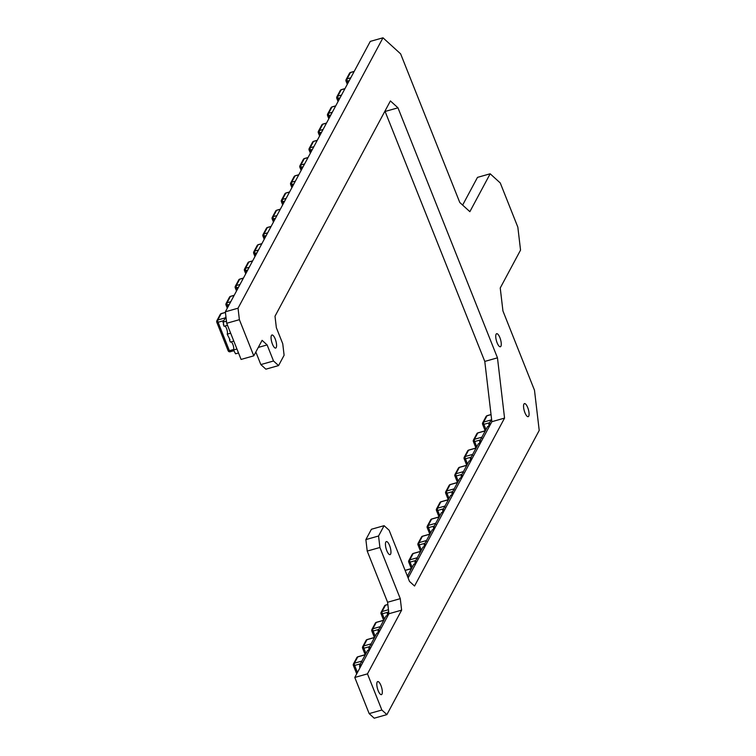 <?xml version="1.0" encoding="UTF-8"?>
<svg xmlns="http://www.w3.org/2000/svg" width="756" height="756" viewBox="0 0 756 756"><rect width="100%" height="100%" fill="white"/><g stroke="black" fill="none" stroke-linecap="round" stroke-linejoin="round"><path stroke-width="1.13" d="M266.377 228.35A1.777 1.606 28.2 0 1 266.405 228.303L263.022 234.606A1.777 1.777 0 0 0 262.993 234.672A1.777 1.606 -151.8 0 0 262.965 235.91A1.777 0.529 -21.7 0 0 262.937 236.108A1.777 0.529 -21.7 0 0 263.183 236.259A1.777 0.529 -21.7 0 0 264.231 236.127A1.777 0.558 -105.8 0 1 263.891 234.814A1.777 0.558 -105.8 0 1 263.967 233.869A1.777 1.606 -151.8 0 0 263.003 234.662M271.12 226.403L267.492 227.433A1.777 1.777 0 0 0 266.405 228.303A1.777 1.606 28.2 0 1 267.34 227.565A1.777 0.558 -105.8 0 1 267.492 227.433A1.777 0.558 -105.8 0 1 267.681 227.471M235.494 287.923A1.777 0.529 -21.7 0 0 236.534 287.8A1.777 0.558 -105.8 0 1 236.193 286.477A1.777 0.558 -105.8 0 1 236.269 285.541A1.777 1.606 -151.8 0 0 235.267 287.582A1.777 0.529 -21.7 0 0 235.239 287.781A1.777 0.529 -21.7 0 0 235.494 287.923M238.679 280.022A1.777 1.606 28.2 0 1 239.652 279.229A1.777 0.558 -105.8 0 1 239.794 279.096A1.777 0.558 -105.8 0 1 239.983 279.134M417.189 558.684A1.777 0.558 -105.8 0 1 417.255 557.739L420.638 551.436A1.777 0.558 -105.8 0 1 420.78 551.304M408.996 562.247A1.777 0.529 -21.7 0 0 410.045 562.124A1.777 0.558 -105.8 0 1 409.705 560.801A1.777 0.558 -105.8 0 1 409.78 559.865A1.777 1.606 -151.8 0 0 408.779 561.906A1.777 0.529 -21.7 0 0 408.75 562.105A1.777 0.529 -21.7 0 0 408.996 562.247M412.19 554.346A1.777 1.606 28.2 0 1 413.154 553.553A1.777 0.558 -105.8 0 1 413.305 553.42A1.777 0.558 -105.8 0 1 413.494 553.458M417.255 557.739L409.78 559.865L413.154 553.553L420.638 551.436L414.95 562.048L415.422 563.22L414.931 563.362L415.242 562.776M415.167 563.948L414.931 563.362M420.638 551.436L422.944 547.127L424.938 546.569M414.95 562.048L416.943 561.481M491.041 420.903A1.777 0.558 -105.8 0 1 491.117 419.958L491.57 419.107L491.098 419.958L483.632 422.075A1.777 1.606 -151.8 0 0 482.63 424.116A1.777 0.529 -21.7 0 0 482.602 424.314A1.777 0.529 -21.7 0 0 482.857 424.466A1.777 0.529 -21.7 0 0 483.897 424.333A1.777 0.558 -105.8 0 1 483.556 423.02A1.777 0.558 -105.8 0 1 483.632 422.075L487.015 415.772A1.777 0.558 -105.8 0 1 487.157 415.639A1.777 0.558 -105.8 0 1 487.346 415.677M486.042 416.556A1.777 1.606 28.2 0 1 487.015 415.772L491.041 414.628M491.117 419.958L488.801 424.267L489.274 425.439L488.782 425.571L489.094 424.995M489.019 426.157L488.782 425.571M488.801 424.267L490.795 423.7M426.422 541.466A1.777 0.558 -105.8 0 1 426.488 540.521L429.871 534.218A1.777 0.558 -105.8 0 1 430.013 534.086M418.229 545.029A1.777 0.529 -21.7 0 0 419.278 544.896A1.777 0.558 -105.8 0 1 418.937 543.583A1.777 0.558 -105.8 0 1 419.013 542.638A1.777 1.606 -151.8 0 0 418.011 544.679A1.777 0.529 -21.7 0 0 417.983 544.878A1.777 0.529 -21.7 0 0 418.229 545.029M421.423 537.119A1.777 1.606 28.2 0 1 422.387 536.335A1.777 0.558 -105.8 0 1 422.538 536.202A1.777 0.558 -105.8 0 1 422.727 536.24M426.488 540.521L419.013 542.638L422.387 536.335L429.871 534.218L424.182 544.821L424.645 546.002L424.163 546.134L424.475 545.558M424.39 546.72L424.163 546.134M429.871 534.218L432.177 529.909L434.171 529.342M424.182 544.821L426.176 544.263M381.308 613.919A1.777 0.529 -21.7 0 0 382.347 613.787A1.777 0.558 -105.8 0 1 382.007 612.473A1.777 0.558 -105.8 0 1 382.082 611.528A1.777 1.606 -151.8 0 0 381.09 613.57A1.777 0.529 -21.7 0 0 381.052 613.768A1.777 0.529 -21.7 0 0 381.308 613.919M384.502 606.01A1.777 1.606 28.2 0 1 385.465 605.225A1.777 0.558 -105.8 0 1 385.607 605.093A1.777 0.558 -105.8 0 1 385.796 605.131M388.631 611.15L387.252 613.721L387.724 614.893L387.233 615.034L387.545 614.448M387.469 615.611L387.233 615.034M387.252 613.721L388.886 613.258M337.044 98.469A1.777 0.529 -21.7 0 0 338.083 98.346A1.777 0.558 -105.8 0 1 337.743 97.023A1.777 0.558 -105.8 0 1 337.819 96.088A1.777 1.606 -151.8 0 0 336.855 96.872A1.777 1.777 0 0 0 336.789 98.327A1.777 0.529 -21.7 0 0 337.044 98.469M340.228 90.569A1.777 1.606 28.2 0 1 341.202 89.775A1.777 0.558 -105.8 0 1 341.343 89.643A1.777 0.558 -105.8 0 1 341.532 89.68M336.836 96.9A1.777 1.606 -151.8 0 0 336.817 98.129A1.777 0.529 -21.7 0 0 336.789 98.327L338.064 101.521M327.811 115.696A1.777 0.529 -21.7 0 0 328.851 115.564A1.777 0.558 -105.8 0 1 328.51 114.251A1.777 0.558 -105.8 0 1 328.586 113.305A1.777 1.606 -151.8 0 0 327.622 114.099A1.777 1.777 0 0 0 327.556 115.545A1.777 0.529 -21.7 0 0 327.811 115.696M331.005 107.787A1.777 1.606 28.2 0 1 331.969 107.002A1.777 0.558 -105.8 0 1 332.111 106.87A1.777 0.558 -105.8 0 1 332.3 106.908M327.603 114.128A1.777 1.606 -151.8 0 0 327.594 115.347A1.777 0.529 -21.7 0 0 327.556 115.545L328.832 118.739M247.911 262.795A1.777 1.606 28.2 0 1 247.94 262.748L244.557 269.051A1.777 1.777 0 0 0 244.528 269.117A1.777 1.606 -151.8 0 0 244.5 270.355A1.777 0.529 -21.7 0 0 244.471 270.553A1.777 0.529 -21.7 0 0 244.727 270.705A1.777 0.529 -21.7 0 0 245.766 270.572A1.777 0.558 -105.8 0 1 245.426 269.259A1.777 0.558 -105.8 0 1 245.502 268.314A1.777 1.606 -151.8 0 0 244.538 269.108M252.665 260.848L249.026 261.878A1.777 1.777 0 0 0 247.94 262.748A1.777 1.606 28.2 0 1 248.885 262.011A1.777 0.558 -105.8 0 1 249.026 261.878A1.777 0.558 -105.8 0 1 249.215 261.916M272.415 219.032A1.777 0.529 -21.7 0 0 273.464 218.909A1.777 0.558 -105.8 0 1 273.124 217.586A1.777 0.558 -105.8 0 1 273.2 216.641A1.777 1.606 -151.8 0 0 272.198 218.692A1.777 0.529 -21.7 0 0 272.169 218.89A1.777 0.529 -21.7 0 0 272.415 219.032M275.609 211.132A1.777 1.606 28.2 0 1 276.573 210.338A1.777 0.558 -105.8 0 1 276.724 210.206A1.777 0.558 -105.8 0 1 276.913 210.244M300.113 167.359A1.777 0.529 -21.7 0 0 301.153 167.237A1.777 0.558 -105.8 0 1 300.822 165.923A1.777 0.558 -105.8 0 1 300.888 164.978A1.777 1.606 -151.8 0 0 299.924 165.762A1.777 1.777 0 0 0 299.867 167.218A1.777 0.529 -21.7 0 0 300.113 167.359M303.307 159.459A1.777 1.606 28.2 0 1 304.271 158.666A1.777 0.558 -105.8 0 1 304.413 158.533A1.777 0.558 -105.8 0 1 304.611 158.571M299.915 165.791A1.777 1.606 -151.8 0 0 299.896 167.019A1.777 0.529 -21.7 0 0 299.867 167.218L301.134 170.412M318.578 132.914A1.777 0.529 -21.7 0 0 319.618 132.791A1.777 0.558 -105.8 0 1 319.278 131.468A1.777 0.558 -105.8 0 1 319.353 130.533A1.777 1.606 -151.8 0 0 318.389 131.317A1.777 1.777 0 0 0 318.333 132.772A1.777 0.529 -21.7 0 0 318.578 132.914M321.772 125.014A1.777 1.606 28.2 0 1 322.736 124.22A1.777 0.558 -105.8 0 1 322.878 124.088A1.777 0.558 -105.8 0 1 323.067 124.126M318.37 131.346A1.777 1.606 -151.8 0 0 318.361 132.574A1.777 0.529 -21.7 0 0 318.333 132.772L319.599 135.967M444.878 507.011A1.777 0.558 -105.8 0 1 444.953 506.076L448.336 499.763A1.777 0.558 -105.8 0 1 448.478 499.631M436.694 510.574A1.777 0.529 -21.7 0 0 437.743 510.451A1.777 0.558 -105.8 0 1 437.403 509.138A1.777 0.558 -105.8 0 1 437.469 508.193A1.777 1.606 -151.8 0 0 436.477 510.234A1.777 0.529 -21.7 0 0 436.448 510.432A1.777 0.529 -21.7 0 0 436.694 510.574M439.888 502.674A1.777 1.606 28.2 0 1 440.852 501.889A1.777 0.558 -105.8 0 1 440.994 501.757A1.777 0.558 -105.8 0 1 441.192 501.786M444.953 506.076L437.469 508.193L440.852 501.889L448.336 499.763L442.647 510.376L443.11 511.557L442.629 511.689L442.94 511.113M442.855 512.275L442.629 511.689M448.336 499.763L450.642 495.463L452.636 494.897M442.647 510.376L444.641 509.818M380.259 627.574A1.777 0.558 -105.8 0 1 380.334 626.639L383.708 620.326A1.777 0.558 -105.8 0 1 383.859 620.194M372.075 631.137A1.777 0.529 -21.7 0 0 373.114 631.014A1.777 0.558 -105.8 0 1 372.774 629.701A1.777 0.558 -105.8 0 1 372.85 628.756A1.777 1.606 -151.8 0 0 371.857 630.797A1.777 0.529 -21.7 0 0 371.829 630.995A1.777 0.529 -21.7 0 0 372.075 631.137M375.269 623.237A1.777 1.606 28.2 0 1 376.233 622.453A1.777 0.558 -105.8 0 1 376.375 622.311A1.777 0.558 -105.8 0 1 376.564 622.349M380.334 626.639L372.85 628.756L376.233 622.453L383.708 620.326L378.028 630.939L378.491 632.12L378 632.252L378.312 631.676M378.236 632.838L378 632.252M383.708 620.326L386.023 616.027L388.008 615.46M378.028 630.939L380.013 630.381M309.346 150.142A1.777 0.529 -21.7 0 0 310.385 150.009A1.777 0.558 -105.8 0 1 310.055 148.696A1.777 0.558 -105.8 0 1 310.121 147.751A1.777 1.606 -151.8 0 0 309.128 149.792A1.777 0.529 -21.7 0 0 309.1 149.99A1.777 0.529 -21.7 0 0 309.346 150.142M312.54 142.232A1.777 1.606 28.2 0 1 313.504 141.448A1.777 0.558 -105.8 0 1 313.645 141.315A1.777 0.558 -105.8 0 1 313.834 141.353M253.959 253.477A1.777 0.529 -21.7 0 0 254.999 253.355A1.777 0.558 -105.8 0 1 254.659 252.031A1.777 0.558 -105.8 0 1 254.734 251.096A1.777 1.606 -151.8 0 0 253.77 251.88A1.777 1.777 0 0 0 253.704 253.336A1.777 0.529 -21.7 0 0 253.959 253.477M257.144 245.577A1.777 1.606 28.2 0 1 258.108 244.783A1.777 0.558 -105.8 0 1 258.259 244.651A1.777 0.558 -105.8 0 1 258.448 244.689M253.751 251.909A1.777 1.606 -151.8 0 0 253.732 253.137A1.777 0.529 -21.7 0 0 253.704 253.336L254.98 256.53M481.808 438.121A1.777 0.558 -105.8 0 1 481.884 437.176L485.257 430.873A1.777 0.558 -105.8 0 1 485.409 430.74M473.625 441.684A1.777 0.529 -21.7 0 0 474.664 441.561A1.777 0.558 -105.8 0 1 474.324 440.238A1.777 0.558 -105.8 0 1 474.399 439.302A1.777 1.606 -151.8 0 0 473.407 441.343A1.777 0.529 -21.7 0 0 473.379 441.542A1.777 0.529 -21.7 0 0 473.625 441.684M476.819 433.783A1.777 1.606 28.2 0 1 477.783 432.99A1.777 0.558 -105.8 0 1 477.924 432.857A1.777 0.558 -105.8 0 1 478.113 432.895M481.884 437.176L474.399 439.302L477.783 432.99L485.257 430.873L479.569 441.485L480.041 442.657L479.55 442.799L479.862 442.213M479.786 443.385L479.55 442.799M485.257 430.873L487.573 426.573L489.557 426.006M479.569 441.485L481.563 440.918M371.026 644.802A1.777 0.558 -105.8 0 1 371.101 643.857L374.485 637.554A1.777 0.558 -105.8 0 1 374.626 637.421M362.842 648.365A1.777 0.529 -21.7 0 0 363.882 648.232A1.777 0.558 -105.8 0 1 363.551 646.919A1.777 0.558 -105.8 0 1 363.617 645.974A1.777 1.606 -151.8 0 0 362.625 648.015A1.777 0.529 -21.7 0 0 362.596 648.213A1.777 0.529 -21.7 0 0 362.842 648.365M366.036 640.464A1.777 1.606 28.2 0 1 367 639.67A1.777 0.558 -105.8 0 1 367.142 639.538A1.777 0.558 -105.8 0 1 367.331 639.576M371.101 643.857L363.617 645.974L367 639.67L374.485 637.554L368.796 648.166L369.259 649.338L368.767 649.48L369.079 648.894M369.004 650.056L368.767 649.48M374.485 637.554L376.79 633.245L378.784 632.687M368.796 648.166L370.78 647.599M284.842 193.905A1.777 1.606 28.2 0 1 284.87 193.857L281.487 200.16A1.777 1.777 0 0 0 281.459 200.227A1.777 1.606 -151.8 0 0 281.43 201.465A1.777 0.529 -21.7 0 0 281.402 201.663A1.777 0.529 -21.7 0 0 281.648 201.805A1.777 0.529 -21.7 0 0 282.697 201.682A1.777 0.558 -105.8 0 1 282.357 200.368A1.777 0.558 -105.8 0 1 282.423 199.423A1.777 1.606 -151.8 0 0 281.459 200.208M289.586 191.958L285.948 192.988A1.777 1.777 0 0 0 284.87 193.857A1.777 1.606 28.2 0 1 285.806 193.12A1.777 0.558 -105.8 0 1 285.948 192.988A1.777 0.558 -105.8 0 1 286.146 193.026M349.461 73.341A1.777 1.606 28.2 0 1 349.489 73.294L346.106 79.597A1.777 1.777 0 0 0 346.078 79.663A1.777 1.606 -151.8 0 0 346.05 80.901A1.777 0.529 -21.7 0 0 346.021 81.1A1.777 0.529 -21.7 0 0 346.276 81.251A1.777 0.529 -21.7 0 0 347.316 81.119A1.777 0.558 -105.8 0 1 346.976 79.805A1.777 0.558 -105.8 0 1 347.051 78.86A1.777 1.606 -151.8 0 0 346.087 79.645M354.214 71.395L350.576 72.425A1.777 1.777 0 0 0 349.489 73.294A1.777 1.606 28.2 0 1 350.434 72.557A1.777 0.558 -105.8 0 1 350.576 72.425A1.777 0.558 -105.8 0 1 350.765 72.463M463.343 472.566A1.777 0.558 -105.8 0 1 463.419 471.631L466.802 465.318A1.777 0.558 -105.8 0 1 466.943 465.186M455.159 476.129A1.777 0.529 -21.7 0 0 456.199 476.006A1.777 0.558 -105.8 0 1 455.868 474.692A1.777 0.558 -105.8 0 1 455.934 473.747A1.777 1.606 -151.8 0 0 454.942 475.789A1.777 0.529 -21.7 0 0 454.914 475.987A1.777 0.529 -21.7 0 0 455.159 476.129M458.353 468.229A1.777 1.606 28.2 0 1 459.317 467.435A1.777 0.558 -105.8 0 1 459.459 467.302A1.777 0.558 -105.8 0 1 459.648 467.34M463.419 471.631L455.934 473.747L459.317 467.435L466.802 465.318L461.113 475.93L461.576 477.102L461.084 477.244L461.396 476.667M461.321 477.83L461.084 477.244M466.802 465.318L469.107 461.018L471.101 460.451M461.113 475.93L463.097 475.373M407.956 575.911A1.777 0.558 -105.8 0 1 408.023 574.966L411.406 568.663A1.777 0.558 -105.8 0 1 411.547 568.531M407.399 576.138L413.712 564.354L415.705 563.787M361.793 662.029A1.777 0.558 -105.8 0 1 361.869 661.084L365.252 654.772A1.777 0.558 -105.8 0 1 365.394 654.639M353.61 665.582A1.777 0.529 -21.7 0 0 354.649 665.46A1.777 0.558 -105.8 0 1 354.318 664.146A1.777 0.558 -105.8 0 1 354.384 663.201A1.777 1.606 -151.8 0 0 353.392 665.242A1.777 0.529 -21.7 0 0 353.364 665.441A1.777 0.529 -21.7 0 0 353.61 665.582M356.804 657.682A1.777 1.606 28.2 0 1 357.768 656.898A1.777 0.558 -105.8 0 1 357.909 656.766A1.777 0.558 -105.8 0 1 358.108 656.803M361.869 661.084L354.384 663.201L357.768 656.898L365.252 654.772L359.563 665.384L360.026 666.565L359.535 666.697L359.847 666.121M359.969 667.775L359.535 666.697M365.252 654.772L367.558 650.472L369.552 649.905M359.563 665.384L361.557 664.826M472.576 455.348A1.777 0.558 -105.8 0 1 472.651 454.403L476.025 448.1A1.777 0.558 -105.8 0 1 476.176 447.968M464.392 458.911A1.777 0.529 -21.7 0 0 465.431 458.779A1.777 0.558 -105.8 0 1 465.091 457.465A1.777 0.558 -105.8 0 1 465.167 456.52A1.777 1.606 -151.8 0 0 464.175 458.561A1.777 0.529 -21.7 0 0 464.146 458.76A1.777 0.529 -21.7 0 0 464.392 458.911M467.586 451.001A1.777 1.606 28.2 0 1 468.55 450.217A1.777 0.558 -105.8 0 1 468.692 450.085A1.777 0.558 -105.8 0 1 468.881 450.122M472.651 454.403L465.167 456.52L468.55 450.217L476.025 448.1L470.345 458.712L470.808 459.884L470.317 460.017L470.629 459.44M470.553 460.602L470.317 460.017M476.025 448.1L478.34 443.791L480.325 443.224M470.345 458.712L472.33 458.145M229.455 297.24A1.777 1.606 28.2 0 1 229.474 297.193L226.101 303.506A1.777 1.777 0 0 0 226.063 303.562A1.777 1.606 -151.8 0 0 226.044 304.8A1.777 0.529 -21.7 0 0 226.016 304.999A1.777 0.529 -21.7 0 0 226.261 305.15A1.777 0.529 -21.7 0 0 227.301 305.018A1.777 0.558 -105.8 0 1 226.961 303.704A1.777 0.558 -105.8 0 1 227.036 302.759A1.777 1.606 -151.8 0 0 226.072 303.553M234.199 295.294L230.561 296.324A1.777 1.777 0 0 0 229.474 297.193A1.777 1.606 28.2 0 1 230.419 296.456A1.777 0.558 -105.8 0 1 230.561 296.324A1.777 0.558 -105.8 0 1 230.75 296.361M435.645 524.239A1.777 0.558 -105.8 0 1 435.721 523.294L439.104 516.991A1.777 0.558 -105.8 0 1 439.245 516.858M427.461 527.801A1.777 0.529 -21.7 0 0 428.51 527.679A1.777 0.558 -105.8 0 1 428.17 526.356A1.777 0.558 -105.8 0 1 428.246 525.411A1.777 1.606 -151.8 0 0 427.244 527.461A1.777 0.529 -21.7 0 0 427.216 527.66A1.777 0.529 -21.7 0 0 427.461 527.801M430.655 519.901A1.777 1.606 28.2 0 1 431.619 519.107A1.777 0.558 -105.8 0 1 431.761 518.975A1.777 0.558 -105.8 0 1 431.959 519.013M435.721 523.294L428.246 525.411L431.619 519.107L439.104 516.991L433.415 527.603L433.878 528.775L433.396 528.917L433.708 528.331M433.623 529.502L433.396 528.917M439.104 516.991L441.409 512.681L443.403 512.124M433.415 527.603L435.409 527.036M290.88 184.587A1.777 0.529 -21.7 0 0 291.929 184.455A1.777 0.558 -105.8 0 1 291.589 183.141A1.777 0.558 -105.8 0 1 291.655 182.196A1.777 1.606 -151.8 0 0 290.663 184.237A1.777 0.529 -21.7 0 0 290.635 184.436A1.777 0.529 -21.7 0 0 290.88 184.587M294.075 176.687A1.777 1.606 28.2 0 1 295.038 175.893A1.777 0.558 -105.8 0 1 295.18 175.761A1.777 0.558 -105.8 0 1 295.379 175.798M454.11 489.793A1.777 0.558 -105.8 0 1 454.186 488.848L457.569 482.545A1.777 0.558 -105.8 0 1 457.711 482.413M445.927 493.356A1.777 0.529 -21.7 0 0 446.966 493.224A1.777 0.558 -105.8 0 1 446.635 491.91A1.777 0.558 -105.8 0 1 446.701 490.965A1.777 1.606 -151.8 0 0 445.709 493.007A1.777 0.529 -21.7 0 0 445.681 493.205A1.777 0.529 -21.7 0 0 445.927 493.356M449.121 485.447A1.777 1.606 28.2 0 1 450.085 484.662A1.777 0.558 -105.8 0 1 450.226 484.53A1.777 0.558 -105.8 0 1 450.425 484.568M454.186 488.848L446.701 490.965L450.085 484.662L457.569 482.545L451.88 493.158L452.343 494.329L451.861 494.471L452.173 493.885M452.088 495.048L451.861 494.471M457.569 482.545L459.875 478.236L461.869 477.679M451.88 493.158L453.874 492.591M225.212 318.805A1.777 0.558 -105.8 0 1 225.288 317.87L225.931 316.67M230.391 351.616A1.777 0.558 -105.8 0 1 230.249 351.748A1.777 0.558 -105.8 0 1 229.947 351.635A1.777 0.558 -105.8 0 1 229.399 350.708A1.777 0.529 158.3 0 1 228.359 350.841A1.777 0.529 158.3 0 1 228.104 350.69A1.777 0.529 158.3 0 1 228.132 350.491M217.029 322.368A1.777 0.529 -21.7 0 0 218.068 322.245A1.777 0.558 -105.8 0 1 217.728 320.931A1.777 0.558 -105.8 0 1 217.804 319.986A1.777 1.606 -151.8 0 0 216.811 322.028A1.777 0.529 -21.7 0 0 216.783 322.226A1.777 0.529 -21.7 0 0 217.029 322.368M220.223 314.468A1.777 1.606 28.2 0 1 221.187 313.683A1.777 0.558 -105.8 0 1 221.328 313.551A1.777 0.558 -105.8 0 1 221.517 313.579M233.802 341.107L230.353 342.081L229.493 339.916L229.985 339.775L227.206 334.171A4.451 1.408 74.2 0 0 226.989 329.833A4.451 1.408 74.2 0 0 224.901 326.025M225.921 316.651L222.982 322.169L223.823 324.286L223.332 324.428L223.644 323.842M227.509 325.288L224.059 326.261L223.332 324.428M238.518 352.967L235.57 353.799L233.5 349.99A4.451 1.408 74.2 0 0 233.283 345.653A4.451 1.408 74.2 0 0 231.194 341.844M229.493 339.916L229.805 339.34M222.982 322.169L226.46 321.187M236.949 349.017L233.5 349.99M230.656 333.198L227.206 334.171M386.892 714.609L374.211 718.2L369.164 713.607L381.856 710.016L367.463 673.861L401.625 610.139L400.274 598.657L379.909 547.486L378.558 536.004L384.095 525.675L389.142 530.258L409.506 581.44L414.553 586.023L504.554 418.096L497.467 357.834L397.968 107.815L390.408 100.935L275.004 316.225L276.356 327.698L282.753 343.772L284.105 355.244L278.567 365.583L273.521 360.99L267.123 344.925L262.086 340.332L253.78 355.84L239.387 319.684L238.036 308.202L382.98 37.8L400.633 53.865L459.78 202.495L469.863 211.671L490.172 173.785L500.264 182.961L517.841 227.15L520.544 250.104L500.236 287.998L502.938 310.952L534.492 390.247L539.217 430.429L386.892 714.609L381.856 710.016M369.164 713.607L354.781 677.461L367.463 673.861M354.781 677.461L388.934 613.73L401.625 610.139M388.934 613.73L387.592 602.248L367.218 551.077L365.876 539.595L371.413 529.266L384.095 525.675M408.117 577.953L491.873 421.697L484.785 361.425L384.955 111.104M278.567 365.583L265.876 369.174L260.839 364.581L255.83 352.003M253.78 355.84L241.088 359.431L226.706 323.275L225.354 311.793L370.289 41.391L382.98 37.8M462.634 205.093L477.49 177.376L490.172 173.785M272.434 344.122A6.785 2.145 74.2 0 0 275.675 348.062A6.785 2.145 74.2 0 0 275.883 340.956A6.785 2.145 74.2 0 0 271.971 335.002A6.785 2.145 74.2 0 0 272.434 344.122M378.18 690.691A6.785 2.145 74.2 0 0 381.421 694.641A6.785 2.145 74.2 0 0 381.629 687.525A6.785 2.145 74.2 0 0 377.716 681.581A6.785 2.145 74.2 0 0 378.18 690.691M386.817 550.699A6.785 2.145 74.2 0 0 390.049 554.639A6.785 2.145 74.2 0 0 390.257 547.533A6.785 2.145 74.2 0 0 386.354 541.579A6.785 2.145 74.2 0 0 386.817 550.699M497.117 342.808A6.785 2.145 74.2 0 0 500.349 346.758A6.785 2.145 74.2 0 0 500.567 339.642A6.785 2.145 74.2 0 0 496.654 333.698A6.785 2.145 74.2 0 0 497.117 342.808M524.929 412.71A6.785 2.145 74.2 0 0 528.17 416.66A6.785 2.145 74.2 0 0 528.378 409.544A6.785 2.145 74.2 0 0 524.466 403.6A6.785 2.145 74.2 0 0 524.929 412.71M387.592 602.248L400.274 598.657M367.218 551.077L379.909 547.486M365.876 539.595L378.558 536.004M491.873 421.697L504.554 418.096M484.785 361.425L497.467 357.834M385.286 111.406L397.968 107.815M225.354 311.793L238.036 308.202M226.706 323.275L239.387 319.684M258.278 347.429L267.123 344.925M260.839 364.581L273.521 360.99M264.95 237.932L264.231 236.127L266.216 235.57M267.69 232.81L263.967 233.869L267.34 227.565L271.064 226.507M237.252 289.595L236.534 287.8L238.518 287.233M239.992 284.483L236.269 285.541L239.652 279.229L243.375 278.18M412.115 567.331L410.045 562.124L415.781 560.498M485.976 429.55L483.897 424.333L489.633 422.708M421.347 550.113L419.278 544.896L425.014 543.271M388.471 609.723L382.082 611.528L385.465 605.225L387.856 604.545M384.426 619.003L382.347 613.787L388.093 612.162M338.801 100.142L338.083 98.346L340.068 97.779M341.542 95.029L337.819 96.088L341.202 89.775L344.925 88.726M329.569 117.369L328.851 115.564L330.835 115.007M332.309 112.257L328.586 113.305L331.969 107.002L335.692 105.944M246.484 272.377L245.766 270.572L247.751 270.015M249.225 267.265L245.502 268.314L248.885 262.011L252.608 260.952M274.182 220.705L273.464 218.909L275.439 218.342M276.923 215.592L273.2 216.641L276.573 210.338L280.296 209.289M301.871 169.032L301.153 167.237L303.137 166.679M304.611 163.92L300.888 164.978L304.271 158.666L307.994 157.617M320.336 134.587L319.618 132.791L321.602 132.224M323.077 129.474L319.353 130.533L322.736 124.22L326.46 123.171M439.812 515.668L437.743 510.451L443.479 508.826M375.193 636.231L373.114 631.014L378.86 629.389M311.103 151.814L310.385 150.009L312.37 149.452M313.844 146.702L310.121 147.751L313.504 141.448L317.227 140.389M255.717 255.15L254.999 253.355L256.983 252.787M258.457 250.038L254.734 251.096L258.108 244.783L261.831 243.734M476.743 446.768L474.664 441.561L480.41 439.935M365.961 653.449L363.882 648.232L369.627 646.616M283.405 203.477L282.697 201.682L284.672 201.124M286.146 198.365L282.423 199.423L285.806 193.12L289.529 192.062M348.034 82.924L347.316 81.119L349.3 80.561M350.775 77.802L347.051 78.86L350.434 72.557L354.148 71.499M458.278 481.213L456.199 476.006L461.944 474.381M405.131 570.44L411.406 568.663M408.023 574.966L407.04 575.25M357.446 672.481L354.649 665.46L360.395 663.834M467.51 463.995L465.431 458.779L471.177 457.153M228.019 306.823L227.301 305.018L229.285 304.46M230.76 301.71L227.036 302.759L230.419 296.456L234.143 295.398M430.58 532.885L428.51 527.679L434.246 526.053M292.638 186.259L291.929 184.455L293.904 183.897M295.379 181.147L291.655 182.196L295.038 175.893L298.762 174.834M449.045 498.44L446.966 493.224L452.712 491.598M233.67 349.499L229.399 350.708L218.068 322.245L223.814 320.62M225.288 317.87L217.804 319.986L221.187 313.683L225.43 312.474M264.213 239.302L262.937 236.108A1.777 1.777 0 0 1 262.993 234.672M243.432 278.066L239.794 279.096A1.777 1.777 0 0 0 238.707 279.975L235.324 286.278A1.777 1.777 0 0 0 235.239 287.781L236.515 290.975M411.33 568.588L408.75 562.105A1.777 1.777 0 0 1 408.835 560.602L412.218 554.299A1.777 1.777 0 0 1 413.305 553.42L420.695 551.332M485.191 430.807L482.602 424.314A1.777 1.777 0 0 1 482.687 422.812L486.07 416.509A1.777 1.777 0 0 1 487.157 415.639L491.031 414.543M420.563 551.37L417.983 544.878A1.777 1.777 0 0 1 418.068 543.375L421.451 537.072A1.777 1.777 0 0 1 422.538 536.202L429.928 534.105M383.642 620.26L381.052 613.768A1.777 1.777 0 0 1 381.137 612.275L384.52 605.962A1.777 1.777 0 0 1 385.607 605.093L387.847 604.46M344.982 88.613L341.343 89.643A1.777 1.777 0 0 0 340.257 90.522L336.874 96.825A1.777 1.777 0 0 0 336.845 96.881M335.749 105.84L332.111 106.87A1.777 1.777 0 0 0 331.024 107.739L327.641 114.043A1.777 1.777 0 0 0 327.613 114.109M245.747 273.748L244.471 270.553A1.777 1.777 0 0 1 244.528 269.117M280.353 209.176L276.724 210.206A1.777 1.777 0 0 0 275.638 211.075L272.255 217.388A1.777 1.777 0 0 0 272.169 218.89L273.445 222.084M308.051 157.503L304.413 158.533A1.777 1.777 0 0 0 303.326 159.412L299.952 165.715A1.777 1.777 0 0 0 299.924 165.772M326.516 123.058L322.878 124.088A1.777 1.777 0 0 0 321.791 124.967L318.418 131.27A1.777 1.777 0 0 0 318.38 131.327M439.028 516.915L436.448 510.432A1.777 1.777 0 0 1 436.533 508.93L439.916 502.627A1.777 1.777 0 0 1 440.994 501.757L448.393 499.659M374.409 637.478L371.829 630.995A1.777 1.777 0 0 1 371.914 629.493L375.288 623.19A1.777 1.777 0 0 1 376.375 622.311L383.774 620.222M317.284 140.285L313.645 141.315A1.777 1.777 0 0 0 312.559 142.185L309.185 148.497A1.777 1.777 0 0 0 309.1 149.99L310.366 153.184M261.897 243.621L258.259 244.651A1.777 1.777 0 0 0 257.172 245.53L253.789 251.833A1.777 1.777 0 0 0 253.761 251.89M475.959 448.024L473.379 441.542A1.777 1.777 0 0 1 473.464 440.039L476.838 433.736A1.777 1.777 0 0 1 477.924 432.857L485.314 430.769M365.176 654.705L362.596 648.213A1.777 1.777 0 0 1 362.682 646.72L366.055 640.408A1.777 1.777 0 0 1 367.142 639.538L374.541 637.44M282.668 204.857L281.402 201.663A1.777 1.777 0 0 1 281.459 200.227M347.297 84.294L346.021 81.1A1.777 1.777 0 0 1 346.078 79.663M457.493 482.47L454.914 475.987A1.777 1.777 0 0 1 454.999 474.484L458.372 468.181A1.777 1.777 0 0 1 459.459 467.302L466.858 465.214M411.462 568.55L405.093 570.355M356.709 673.861L353.364 665.441A1.777 1.777 0 0 1 353.449 663.938L356.823 657.635A1.777 1.777 0 0 1 357.909 656.766L365.309 654.668M466.726 465.252L464.146 458.76A1.777 1.777 0 0 1 464.231 457.267L467.605 450.954A1.777 1.777 0 0 1 468.692 450.085L476.091 447.987M227.282 308.193L226.016 304.999A1.777 1.777 0 0 1 226.063 303.562M429.795 534.142L427.216 527.66A1.777 1.777 0 0 1 427.301 526.157L430.684 519.845A1.777 1.777 0 0 1 431.761 518.975L439.16 516.887M298.818 174.731L295.18 175.761A1.777 1.777 0 0 0 294.103 176.63L290.72 182.943A1.777 1.777 0 0 0 290.635 184.436L291.901 187.63M448.261 499.697L445.681 493.205A1.777 1.777 0 0 1 445.766 491.712L449.14 485.399A1.777 1.777 0 0 1 450.226 484.53L457.626 482.432M225.42 312.389L221.328 313.551A1.777 1.777 0 0 0 220.242 314.42L216.868 320.724A1.777 1.777 0 0 0 216.783 322.226L228.104 350.69A1.777 1.777 0 0 0 230.249 351.748L233.802 350.737"/></g></svg>
